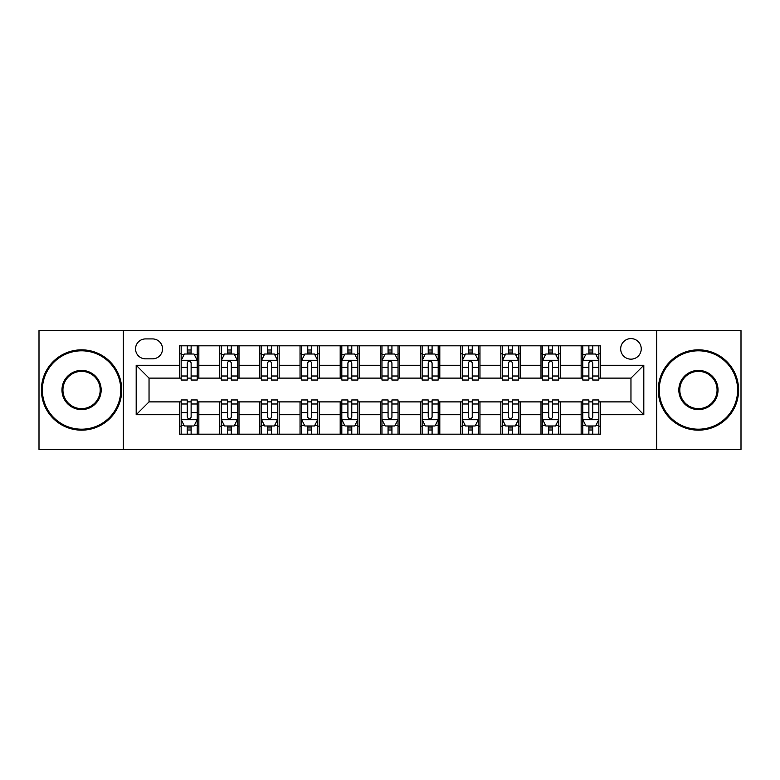 <?xml version="1.0" encoding="UTF-8"?>
<svg xmlns="http://www.w3.org/2000/svg" width="780" height="780" viewBox="0 0 780 780"><rect width="100%" height="100%" fill="white"/><g stroke="black" fill="none" stroke-linecap="round" stroke-linejoin="round"><path stroke-width="1.17" d="M630.962 338.598A10.276 10.276 0 0 0 620.675 348.875A10.276 10.276 0 0 0 630.962 359.161A10.276 10.276 0 0 0 641.238 348.875A10.276 10.276 0 0 0 630.962 338.598M656.663 449.436L741 449.436L741 330.564L656.663 330.564L656.663 449.436L123.337 449.436L123.337 330.564L39 330.564L39 449.436L123.337 449.436M145.509 358.839L152.578 358.839A9.965 9.965 0 0 0 162.532 348.875A9.965 9.965 0 0 0 152.578 338.92L145.509 338.92A9.965 9.965 0 0 0 135.544 348.875A9.965 9.965 0 0 0 145.509 358.839M656.663 330.564L123.337 330.564M179.556 414.736L136.188 414.736L136.188 365.264L179.556 365.264L179.556 378.115L149.038 378.115L149.038 401.885L179.556 401.885L179.556 434.177L600.444 434.177L600.444 401.885L630.962 401.885L630.962 378.115L600.444 378.115L600.444 365.264L643.812 365.264L643.812 414.736L600.444 414.736M600.444 365.264L600.444 345.823L179.556 345.823L179.556 365.264M581.158 345.823L581.158 378.115L582.767 378.115M588.871 378.115L592.732 378.115M598.835 378.115L600.444 378.115M581.158 378.115L558.675 378.115M540.998 345.823L540.998 378.115L542.607 378.115M548.71 378.115L552.572 378.115M540.998 378.115L518.515 378.115M500.838 345.823L500.838 378.115L502.447 378.115M508.55 378.115L512.411 378.115M500.838 378.115L478.354 378.115M460.678 345.823L460.678 378.115L462.286 378.115M468.39 378.115L472.251 378.115M460.678 378.115L438.194 378.115M420.517 345.823L420.517 378.115L422.126 378.115M428.23 378.115L432.091 378.115M420.517 378.115L398.034 378.115M380.357 345.823L380.357 378.115L381.966 378.115M388.069 378.115L391.93 378.115M380.357 378.115L357.874 378.115M340.197 345.823L340.197 378.115L341.806 378.115M347.909 378.115L351.77 378.115M340.197 378.115L317.714 378.115M300.037 345.823L300.037 378.115L301.645 378.115M307.749 378.115L311.61 378.115M300.037 378.115L277.553 378.115M259.877 345.823L259.877 378.115L261.485 378.115M267.589 378.115L271.45 378.115M259.877 378.115L237.393 378.115M219.716 345.823L219.716 378.115L221.325 378.115M227.428 378.115L231.29 378.115M219.716 378.115L197.233 378.115M179.556 378.115L181.165 378.115M187.268 378.115L191.129 378.115M179.556 401.885L181.165 401.885M187.268 401.885L191.129 401.885M197.233 401.885L198.841 401.885L198.841 434.177M221.325 401.885L198.841 401.885M227.428 401.885L231.29 401.885M237.393 401.885L239.002 401.885L239.002 434.177M261.485 401.885L239.002 401.885M267.589 401.885L271.45 401.885M277.553 401.885L279.162 401.885L279.162 434.177M301.645 401.885L279.162 401.885M307.749 401.885L311.61 401.885M317.714 401.885L319.322 401.885L319.322 434.177M341.806 401.885L319.322 401.885M347.909 401.885L351.77 401.885M357.874 401.885L359.482 401.885L359.482 434.177M381.966 401.885L359.482 401.885M388.069 401.885L391.93 401.885M398.034 401.885L399.643 401.885L399.643 434.177M422.126 401.885L399.643 401.885M428.23 401.885L432.091 401.885M438.194 401.885L439.803 401.885L439.803 434.177M462.286 401.885L439.803 401.885M468.39 401.885L472.251 401.885M478.354 401.885L479.963 401.885L479.963 434.177M502.447 401.885L479.963 401.885M508.55 401.885L512.411 401.885M518.515 401.885L520.124 401.885L520.124 434.177M542.607 401.885L520.124 401.885M548.71 401.885L552.572 401.885M558.675 401.885L560.284 401.885L560.284 434.177M582.767 401.885L560.284 401.885M588.871 401.885L592.732 401.885M598.835 401.885L600.444 401.885M198.841 345.823L198.841 378.115M179.556 353.857L181.165 353.857M187.268 353.857L191.129 353.857M197.233 353.857L198.841 353.857M179.556 426.143L181.165 426.143M187.268 426.143L191.129 426.143M197.233 426.143L198.841 426.143M219.716 401.885L219.716 434.177M239.002 345.823L239.002 378.115M219.716 353.857L221.325 353.857M227.428 353.857L231.29 353.857M237.393 353.857L239.002 353.857M219.716 426.143L221.325 426.143M227.428 426.143L231.29 426.143M237.393 426.143L239.002 426.143M259.877 401.885L259.877 434.177M259.877 426.143L261.485 426.143M267.589 426.143L271.45 426.143M277.553 426.143L279.162 426.143M279.162 345.823L279.162 378.115M259.877 353.857L261.485 353.857M267.589 353.857L271.45 353.857M277.553 353.857L279.162 353.857M300.037 401.885L300.037 434.177M300.037 426.143L301.645 426.143M307.749 426.143L311.61 426.143M317.714 426.143L319.322 426.143M319.322 345.823L319.322 378.115M300.037 353.857L301.645 353.857M307.749 353.857L311.61 353.857M317.714 353.857L319.322 353.857M340.197 401.885L340.197 434.177M340.197 426.143L341.806 426.143M347.909 426.143L351.77 426.143M357.874 426.143L359.482 426.143M359.482 345.823L359.482 378.115M340.197 353.857L341.806 353.857M347.909 353.857L351.77 353.857M357.874 353.857L359.482 353.857M380.357 401.885L380.357 434.177M380.357 426.143L381.966 426.143M388.069 426.143L391.93 426.143M398.034 426.143L399.643 426.143M399.643 345.823L399.643 378.115M380.357 353.857L381.966 353.857M388.069 353.857L391.93 353.857M398.034 353.857L399.643 353.857M420.517 401.885L420.517 434.177M420.517 426.143L422.126 426.143M428.23 426.143L432.091 426.143M438.194 426.143L439.803 426.143M439.803 345.823L439.803 378.115M420.517 353.857L422.126 353.857M428.23 353.857L432.091 353.857M438.194 353.857L439.803 353.857M460.678 401.885L460.678 434.177M460.678 426.143L462.286 426.143M468.39 426.143L472.251 426.143M478.354 426.143L479.963 426.143M479.963 345.823L479.963 378.115M460.678 353.857L462.286 353.857M468.39 353.857L472.251 353.857M478.354 353.857L479.963 353.857M500.838 401.885L500.838 434.177M500.838 426.143L502.447 426.143M508.55 426.143L512.411 426.143M518.515 426.143L520.124 426.143M520.124 345.823L520.124 378.115M500.838 353.857L502.447 353.857M508.55 353.857L512.411 353.857M518.515 353.857L520.124 353.857M540.998 401.885L540.998 434.177M540.998 426.143L542.607 426.143M548.71 426.143L552.572 426.143M558.675 426.143L560.284 426.143M560.284 345.823L560.284 378.115M540.998 353.857L542.607 353.857M548.71 353.857L552.572 353.857M558.675 353.857L560.284 353.857M581.158 401.885L581.158 434.177M581.158 426.143L582.767 426.143M588.871 426.143L592.732 426.143M598.835 426.143L600.444 426.143M581.158 353.857L582.767 353.857M588.871 353.857L592.732 353.857M598.835 353.857L600.444 353.857M149.038 378.115L136.188 365.264M149.038 401.885L136.188 414.736M643.812 365.264L630.962 378.115M643.812 414.736L630.962 401.885M191.129 349.996L187.268 349.996M197.233 376.009L191.129 376.009L191.129 380.035L197.233 380.035L197.233 360.438L194.015 354.013L184.382 354.013L181.165 360.438L181.165 380.035L187.268 380.035L187.268 376.009L181.165 376.009M181.165 360.438L181.165 345.823M197.233 360.438L197.233 345.823M187.268 354.013L187.268 345.823M191.129 345.823L191.129 354.013M191.129 376.009L191.129 362.856C189.842 360.38 188.555 360.38 187.268 362.856L187.268 376.009M187.268 430.004L191.129 430.004M181.165 403.991L187.268 403.991L187.268 399.965L181.165 399.965L181.165 419.562L184.382 425.987L194.015 425.987L197.233 419.562L197.233 399.965L191.129 399.965L191.129 403.991L197.233 403.991M197.233 419.562L197.233 434.177M181.165 419.562L181.165 434.177M191.129 425.987L191.129 434.177M187.268 434.177L187.268 425.987M187.268 403.991L187.268 417.144C188.555 419.62 189.842 419.62 191.129 417.144L191.129 403.991M231.29 349.996L227.428 349.996M237.393 376.009L231.29 376.009L231.29 380.035L237.393 380.035L237.393 360.438L234.175 354.013L224.543 354.013L221.325 360.438L221.325 380.035L227.428 380.035L227.428 376.009L221.325 376.009M221.325 360.438L221.325 345.823M237.393 360.438L237.393 345.823M227.428 354.013L227.428 345.823M231.29 345.823L231.29 354.013M231.29 376.009L231.29 362.856C230.002 360.38 228.716 360.38 227.428 362.856L227.428 376.009M271.45 349.996L267.589 349.996M277.553 376.009L271.45 376.009L271.45 380.035L277.553 380.035L277.553 360.438L274.336 354.013L264.703 354.013L261.485 360.438L261.485 380.035L267.589 380.035L267.589 376.009L261.485 376.009M261.485 360.438L261.485 345.823M277.553 360.438L277.553 345.823M267.589 354.013L267.589 345.823M271.45 345.823L271.45 354.013M271.45 376.009L271.45 362.856C270.163 360.38 268.876 360.38 267.589 362.856L267.589 376.009M311.61 349.996L307.749 349.996M317.714 376.009L311.61 376.009L311.61 380.035L317.714 380.035L317.714 360.438L314.496 354.013L304.863 354.013L301.645 360.438L301.645 380.035L307.749 380.035L307.749 376.009L301.645 376.009M301.645 360.438L301.645 345.823M317.714 360.438L317.714 345.823M307.749 354.013L307.749 345.823M311.61 345.823L311.61 354.013M311.61 376.009L311.61 362.856C310.323 360.38 309.036 360.38 307.749 362.856L307.749 376.009M227.428 430.004L231.29 430.004M221.325 403.991L227.428 403.991L227.428 399.965L221.325 399.965L221.325 419.562L224.543 425.987L234.175 425.987L237.393 419.562L237.393 399.965L231.29 399.965L231.29 403.991L237.393 403.991M237.393 419.562L237.393 434.177M221.325 419.562L221.325 434.177M231.29 425.987L231.29 434.177M227.428 434.177L227.428 425.987M227.428 403.991L227.428 417.144C228.716 419.62 230.002 419.62 231.29 417.144L231.29 403.991M267.589 430.004L271.45 430.004M261.485 403.991L267.589 403.991L267.589 399.965L261.485 399.965L261.485 419.562L264.703 425.987L274.336 425.987L277.553 419.562L277.553 399.965L271.45 399.965L271.45 403.991L277.553 403.991M277.553 419.562L277.553 434.177M261.485 419.562L261.485 434.177M271.45 425.987L271.45 434.177M267.589 434.177L267.589 425.987M267.589 403.991L267.589 417.144C268.876 419.62 270.163 419.62 271.45 417.144L271.45 403.991M307.749 430.004L311.61 430.004M301.645 403.991L307.749 403.991L307.749 399.965L301.645 399.965L301.645 419.562L304.863 425.987L314.496 425.987L317.714 419.562L317.714 399.965L311.61 399.965L311.61 403.991L317.714 403.991M317.714 419.562L317.714 434.177M301.645 419.562L301.645 434.177M311.61 425.987L311.61 434.177M307.749 434.177L307.749 425.987M307.749 403.991L307.749 417.144C309.036 419.62 310.323 419.62 311.61 417.144L311.61 403.991M351.77 349.996L347.909 349.996M357.874 376.009L351.77 376.009L351.77 380.035L357.874 380.035L357.874 360.438L354.656 354.013L345.023 354.013L341.806 360.438L341.806 380.035L347.909 380.035L347.909 376.009L341.806 376.009M341.806 360.438L341.806 345.823M357.874 360.438L357.874 345.823M347.909 354.013L347.909 345.823M351.77 345.823L351.77 354.013M351.77 376.009L351.77 362.856C350.483 360.38 349.196 360.38 347.909 362.856L347.909 376.009M347.909 430.004L351.77 430.004M341.806 403.991L347.909 403.991L347.909 399.965L341.806 399.965L341.806 419.562L345.023 425.987L354.656 425.987L357.874 419.562L357.874 399.965L351.77 399.965L351.77 403.991L357.874 403.991M357.874 419.562L357.874 434.177M341.806 419.562L341.806 434.177M351.77 425.987L351.77 434.177M347.909 434.177L347.909 425.987M347.909 403.991L347.909 417.144C349.196 419.62 350.483 419.62 351.77 417.144L351.77 403.991M81.569 350.805A39.195 39.195 0 0 0 42.373 390A39.195 39.195 0 0 0 81.569 429.195A39.195 39.195 0 0 0 120.763 390A39.195 39.195 0 0 0 81.569 350.805M81.569 430.16A40.16 40.16 0 0 1 41.408 390A40.16 40.16 0 0 1 81.569 349.84A40.16 40.16 0 0 1 121.729 390A40.16 40.16 0 0 1 81.569 430.16M81.569 370.402A19.598 19.598 0 0 1 101.166 390A19.598 19.598 0 0 1 81.569 409.598A19.598 19.598 0 0 1 61.971 390A19.598 19.598 0 0 1 81.569 370.402M81.569 408.632A18.632 18.632 0 0 0 100.201 390A18.632 18.632 0 0 0 81.569 371.368A18.632 18.632 0 0 0 62.936 390A18.632 18.632 0 0 0 81.569 408.632M698.432 350.805A39.195 39.195 0 0 0 659.236 390A39.195 39.195 0 0 0 698.432 429.195A39.195 39.195 0 0 0 737.626 390A39.195 39.195 0 0 0 698.432 350.805M698.432 430.16A40.16 40.16 0 0 1 658.271 390A40.16 40.16 0 0 1 698.432 349.84A40.16 40.16 0 0 1 738.592 390A40.16 40.16 0 0 1 698.432 430.16M698.432 370.402A19.598 19.598 0 0 1 718.029 390A19.598 19.598 0 0 1 698.432 409.598A19.598 19.598 0 0 1 678.834 390A19.598 19.598 0 0 1 698.432 370.402M698.432 408.632A18.632 18.632 0 0 0 717.064 390A18.632 18.632 0 0 0 698.432 371.368A18.632 18.632 0 0 0 679.799 390A18.632 18.632 0 0 0 698.432 408.632M391.93 349.996L388.069 349.996M398.034 376.009L391.93 376.009L391.93 380.035L398.034 380.035L398.034 360.438L394.816 354.013L385.183 354.013L381.966 360.438L381.966 380.035L388.069 380.035L388.069 376.009L381.966 376.009M381.966 360.438L381.966 345.823M398.034 360.438L398.034 345.823M388.069 354.013L388.069 345.823M391.93 345.823L391.93 354.013M391.93 376.009L391.93 362.856C390.644 360.38 389.356 360.38 388.069 362.856L388.069 376.009M432.091 349.996L428.23 349.996M438.194 376.009L432.091 376.009L432.091 380.035L438.194 380.035L438.194 360.438L434.977 354.013L425.344 354.013L422.126 360.438L422.126 380.035L428.23 380.035L428.23 376.009L422.126 376.009M422.126 360.438L422.126 345.823M438.194 360.438L438.194 345.823M428.23 354.013L428.23 345.823M432.091 345.823L432.091 354.013M432.091 376.009L432.091 362.856C430.804 360.38 429.517 360.38 428.23 362.856L428.23 376.009M472.251 349.996L468.39 349.996M478.354 376.009L472.251 376.009L472.251 380.035L478.354 380.035L478.354 360.438L475.137 354.013L465.504 354.013L462.286 360.438L462.286 380.035L468.39 380.035L468.39 376.009L462.286 376.009M462.286 360.438L462.286 345.823M478.354 360.438L478.354 345.823M468.39 354.013L468.39 345.823M472.251 345.823L472.251 354.013M472.251 376.009L472.251 362.856C470.964 360.38 469.677 360.38 468.39 362.856L468.39 376.009M512.411 349.996L508.55 349.996M518.515 376.009L512.411 376.009L512.411 380.035L518.515 380.035L518.515 360.438L515.297 354.013L505.664 354.013L502.447 360.438L502.447 380.035L508.55 380.035L508.55 376.009L502.447 376.009M502.447 360.438L502.447 345.823M518.515 360.438L518.515 345.823M508.55 354.013L508.55 345.823M512.411 345.823L512.411 354.013M512.411 376.009L512.411 362.856C511.124 360.38 509.837 360.38 508.55 362.856L508.55 376.009M552.572 349.996L548.71 349.996M558.675 376.009L552.572 376.009L552.572 380.035L558.675 380.035L558.675 360.438L555.457 354.013L545.825 354.013L542.607 360.438L542.607 380.035L548.71 380.035L548.71 376.009L542.607 376.009M542.607 360.438L542.607 345.823M558.675 360.438L558.675 345.823M548.71 354.013L548.71 345.823M552.572 345.823L552.572 354.013M552.572 376.009L552.572 362.856C551.284 360.38 549.998 360.38 548.71 362.856L548.71 376.009M388.069 430.004L391.93 430.004M381.966 403.991L388.069 403.991L388.069 399.965L381.966 399.965L381.966 419.562L385.183 425.987L394.816 425.987L398.034 419.562L398.034 399.965L391.93 399.965L391.93 403.991L398.034 403.991M398.034 419.562L398.034 434.177M381.966 419.562L381.966 434.177M391.93 425.987L391.93 434.177M388.069 434.177L388.069 425.987M388.069 403.991L388.069 417.144C389.356 419.62 390.644 419.62 391.93 417.144L391.93 403.991M428.23 430.004L432.091 430.004M422.126 403.991L428.23 403.991L428.23 399.965L422.126 399.965L422.126 419.562L425.344 425.987L434.977 425.987L438.194 419.562L438.194 399.965L432.091 399.965L432.091 403.991L438.194 403.991M438.194 419.562L438.194 434.177M422.126 419.562L422.126 434.177M432.091 425.987L432.091 434.177M428.23 434.177L428.23 425.987M428.23 403.991L428.23 417.144C429.517 419.62 430.804 419.62 432.091 417.144L432.091 403.991M468.39 430.004L472.251 430.004M462.286 403.991L468.39 403.991L468.39 399.965L462.286 399.965L462.286 419.562L465.504 425.987L475.137 425.987L478.354 419.562L478.354 399.965L472.251 399.965L472.251 403.991L478.354 403.991M478.354 419.562L478.354 434.177M462.286 419.562L462.286 434.177M472.251 425.987L472.251 434.177M468.39 434.177L468.39 425.987M468.39 403.991L468.39 417.144C469.677 419.62 470.964 419.62 472.251 417.144L472.251 403.991M508.55 430.004L512.411 430.004M502.447 403.991L508.55 403.991L508.55 399.965L502.447 399.965L502.447 419.562L505.664 425.987L515.297 425.987L518.515 419.562L518.515 399.965L512.411 399.965L512.411 403.991L518.515 403.991M518.515 419.562L518.515 434.177M502.447 419.562L502.447 434.177M512.411 425.987L512.411 434.177M508.55 434.177L508.55 425.987M508.55 403.991L508.55 417.144C509.837 419.62 511.124 419.62 512.411 417.144L512.411 403.991M548.71 430.004L552.572 430.004M542.607 403.991L548.71 403.991L548.71 399.965L542.607 399.965L542.607 419.562L545.825 425.987L555.457 425.987L558.675 419.562L558.675 399.965L552.572 399.965L552.572 403.991L558.675 403.991M558.675 419.562L558.675 434.177M542.607 419.562L542.607 434.177M552.572 425.987L552.572 434.177M548.71 434.177L548.71 425.987M548.71 403.991L548.71 417.144C549.998 419.62 551.284 419.62 552.572 417.144L552.572 403.991M592.732 349.996L588.871 349.996M598.835 376.009L592.732 376.009L592.732 380.035L598.835 380.035L598.835 360.438L595.618 354.013L585.985 354.013L582.767 360.438L582.767 380.035L588.871 380.035L588.871 376.009L582.767 376.009M582.767 360.438L582.767 345.823M598.835 360.438L598.835 345.823M588.871 354.013L588.871 345.823M592.732 345.823L592.732 354.013M592.732 376.009L592.732 362.856C591.445 360.38 590.158 360.38 588.871 362.856L588.871 376.009M588.871 430.004L592.732 430.004M582.767 403.991L588.871 403.991L588.871 399.965L582.767 399.965L582.767 419.562L585.985 425.987L595.618 425.987L598.835 419.562L598.835 399.965L592.732 399.965L592.732 403.991L598.835 403.991M598.835 419.562L598.835 434.177M582.767 419.562L582.767 434.177M592.732 425.987L592.732 434.177M588.871 434.177L588.871 425.987M588.871 403.991L588.871 417.144C590.158 419.62 591.445 419.62 592.732 417.144L592.732 403.991M219.716 414.736L198.841 414.736M219.716 365.264L198.841 365.264M259.877 365.264L239.002 365.264M259.877 414.736L239.002 414.736M300.037 365.264L279.162 365.264M300.037 414.736L279.162 414.736M340.197 365.264L319.322 365.264M340.197 414.736L319.322 414.736M380.357 365.264L359.482 365.264M380.357 414.736L359.482 414.736M420.517 365.264L399.643 365.264M420.517 414.736L399.643 414.736M460.678 365.264L439.803 365.264M460.678 414.736L439.803 414.736M500.838 365.264L479.963 365.264M500.838 414.736L479.963 414.736M540.998 365.264L520.124 365.264M540.998 414.736L520.124 414.736M581.158 365.264L560.284 365.264M581.158 414.736L560.284 414.736M197.155 360.282L181.243 360.282M181.165 354.403L184.187 354.403M194.21 354.403L197.233 354.403M187.268 367.399L181.165 367.399M197.233 367.399L191.129 367.399M191.129 352.043L187.268 352.043M181.243 419.718L197.155 419.718M197.233 425.597L194.21 425.597M184.187 425.597L181.165 425.597M191.129 412.601L197.233 412.601M181.165 412.601L187.268 412.601M187.268 427.957L191.129 427.957M237.315 360.282L221.403 360.282M221.325 354.403L224.347 354.403M234.37 354.403L237.393 354.403M227.428 367.399L221.325 367.399M237.393 367.399L231.29 367.399M231.29 352.043L227.428 352.043M277.475 360.282L261.563 360.282M261.485 354.403L264.508 354.403M274.531 354.403L277.553 354.403M267.589 367.399L261.485 367.399M277.553 367.399L271.45 367.399M271.45 352.043L267.589 352.043M317.635 360.282L301.724 360.282M301.645 354.403L304.668 354.403M314.691 354.403L317.714 354.403M307.749 367.399L301.645 367.399M317.714 367.399L311.61 367.399M311.61 352.043L307.749 352.043M221.403 419.718L237.315 419.718M237.393 425.597L234.37 425.597M224.347 425.597L221.325 425.597M231.29 412.601L237.393 412.601M221.325 412.601L227.428 412.601M227.428 427.957L231.29 427.957M261.563 419.718L277.475 419.718M277.553 425.597L274.531 425.597M264.508 425.597L261.485 425.597M271.45 412.601L277.553 412.601M261.485 412.601L267.589 412.601M267.589 427.957L271.45 427.957M301.724 419.718L317.635 419.718M317.714 425.597L314.691 425.597M304.668 425.597L301.645 425.597M311.61 412.601L317.714 412.601M301.645 412.601L307.749 412.601M307.749 427.957L311.61 427.957M357.796 360.282L341.884 360.282M341.806 354.403L344.828 354.403M354.851 354.403L357.874 354.403M347.909 367.399L341.806 367.399M357.874 367.399L351.77 367.399M351.77 352.043L347.909 352.043M341.884 419.718L357.796 419.718M357.874 425.597L354.851 425.597M344.828 425.597L341.806 425.597M351.77 412.601L357.874 412.601M341.806 412.601L347.909 412.601M347.909 427.957L351.77 427.957M397.956 360.282L382.044 360.282M381.966 354.403L384.988 354.403M395.011 354.403L398.034 354.403M388.069 367.399L381.966 367.399M398.034 367.399L391.93 367.399M391.93 352.043L388.069 352.043M438.116 360.282L422.204 360.282M422.126 354.403L425.149 354.403M435.172 354.403L438.194 354.403M428.23 367.399L422.126 367.399M438.194 367.399L432.091 367.399M432.091 352.043L428.23 352.043M478.276 360.282L462.365 360.282M462.286 354.403L465.309 354.403M475.332 354.403L478.354 354.403M468.39 367.399L462.286 367.399M478.354 367.399L472.251 367.399M472.251 352.043L468.39 352.043M518.437 360.282L502.525 360.282M502.447 354.403L505.469 354.403M515.492 354.403L518.515 354.403M508.55 367.399L502.447 367.399M518.515 367.399L512.411 367.399M512.411 352.043L508.55 352.043M558.597 360.282L542.685 360.282M542.607 354.403L545.63 354.403M555.652 354.403L558.675 354.403M548.71 367.399L542.607 367.399M558.675 367.399L552.572 367.399M552.572 352.043L548.71 352.043M382.044 419.718L397.956 419.718M398.034 425.597L395.011 425.597M384.988 425.597L381.966 425.597M391.93 412.601L398.034 412.601M381.966 412.601L388.069 412.601M388.069 427.957L391.93 427.957M422.204 419.718L438.116 419.718M438.194 425.597L435.172 425.597M425.149 425.597L422.126 425.597M432.091 412.601L438.194 412.601M422.126 412.601L428.23 412.601M428.23 427.957L432.091 427.957M462.365 419.718L478.276 419.718M478.354 425.597L475.332 425.597M465.309 425.597L462.286 425.597M472.251 412.601L478.354 412.601M462.286 412.601L468.39 412.601M468.39 427.957L472.251 427.957M502.525 419.718L518.437 419.718M518.515 425.597L515.492 425.597M505.469 425.597L502.447 425.597M512.411 412.601L518.515 412.601M502.447 412.601L508.55 412.601M508.55 427.957L512.411 427.957M542.685 419.718L558.597 419.718M558.675 425.597L555.652 425.597M545.63 425.597L542.607 425.597M552.572 412.601L558.675 412.601M542.607 412.601L548.71 412.601M548.71 427.957L552.572 427.957M598.757 360.282L582.845 360.282M582.767 354.403L585.79 354.403M595.813 354.403L598.835 354.403M588.871 367.399L582.767 367.399M598.835 367.399L592.732 367.399M592.732 352.043L588.871 352.043M582.845 419.718L598.757 419.718M598.835 425.597L595.813 425.597M585.79 425.597L582.767 425.597M592.732 412.601L598.835 412.601M582.767 412.601L588.871 412.601M588.871 427.957L592.732 427.957"/></g></svg>
